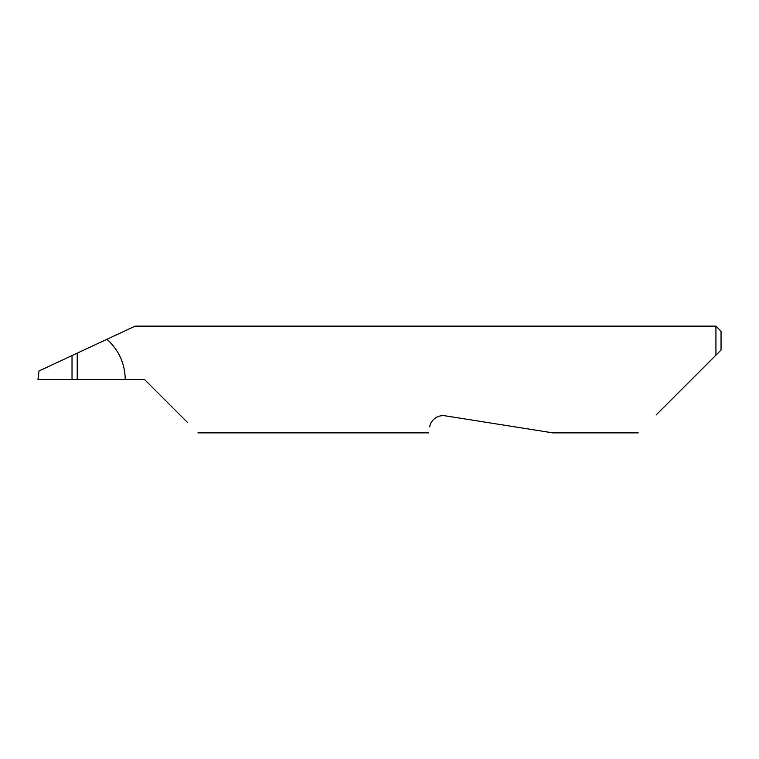 <?xml version="1.0" encoding="UTF-8"?>
<svg xmlns="http://www.w3.org/2000/svg" width="759" height="759" viewBox="0 0 759 759"><rect width="100%" height="100%" fill="white"/><g stroke="black" fill="none" stroke-linecap="round" stroke-linejoin="round"><path stroke-width="1.14" d="M72.02 355.563L77.228 353.134L77.228 379.5L72.02 379.5L72.02 355.563L39.003 370.961L37.95 379.5L72.02 379.5M429.774 426.862C428.512 434.803 428.512 434.803 429.774 426.862C429.793 423.294 434.822 414.509 445.011 415.79L552.837 432.867L445.011 415.79M656.165 414.926L715.927 355.165L715.927 326.133L135.13 326.133L77.228 353.134M77.228 379.5L144.514 379.5L187.445 422.431M125.254 379.5C124.931 363.466 118.831 350.051 106.962 339.273M721.05 350.041L715.927 355.165L721.05 350.041L721.05 331.256L715.927 326.133M638.224 432.867L552.837 432.867M428.826 432.867L197.881 432.867"/></g></svg>
